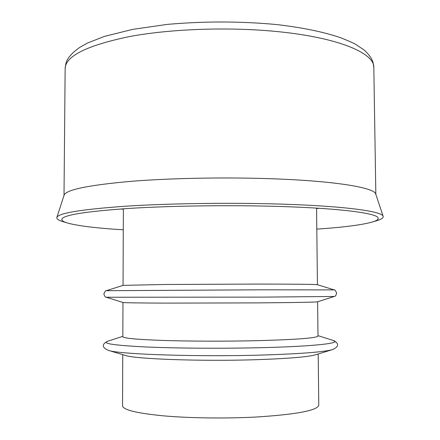<?xml version="1.0" encoding="UTF-8"?>
<svg xmlns="http://www.w3.org/2000/svg" width="440" height="440" viewBox="0 0 440 440"><rect width="100%" height="100%" fill="white"/><g stroke="black" fill="none" stroke-linecap="round" stroke-linejoin="round"><path stroke-width="0.66" d="M318.202 353.98L318.775 405.103C317.757 410.41 297.088 414.37 256.751 416.999C226.198 418.649 189.679 418.171 163.367 415.839C136.582 413.204 122.975 409.855 122.54 405.79L122.755 354.662M256.388 359.689C201.487 361.504 134.662 359.035 125.18 355.388L108.35 350.35C117.981 354.293 197.709 357.055 263.291 355.014C301.202 353.793 324.302 351.973 332.58 349.564L315.783 354.723C308.105 356.945 288.305 358.6 256.388 359.689M317.614 301.785L317.999 336.028C316.954 338.058 296.379 339.614 256.273 340.703C225.891 341.396 189.596 341.297 163.444 340.461C136.812 339.515 123.272 338.261 122.832 336.71L122.975 302.467M256.031 302.896L164.857 303.111C138.386 303 124.443 302.791 123.024 302.484L106.26 297.248L262.895 297.121L334.296 296.456L317.57 301.802C315.354 302.209 294.839 302.577 256.031 302.896M106.293 290.702L262.839 289.8L334.219 289.911L317.383 284.686C315.227 284.317 294.74 284.114 255.915 284.075L164.791 284.493L123.09 285.362L106.293 290.702C105.875 290.252 105.061 291.313 103.862 293.887C104.533 296.241 105.331 297.358 106.26 297.248M120.72 208.978L123.365 209.215M316.575 208.538L319.22 208.285M316.805 229.125C343.431 227.332 362.032 224.934 372.609 221.936C376.662 220.688 378.51 219.395 378.147 218.048C377.57 213.422 342.045 208.439 281.881 206.536C232.678 204.941 172.441 205.711 129.41 208.401C85.921 211.409 63.404 214.995 61.864 219.153C61.512 220.501 63.366 221.782 67.43 222.998C78.029 225.924 96.646 228.19 123.283 229.801M372.609 221.936L377.207 220.506C381.557 219.17 383.543 217.778 383.152 216.326C382.531 211.481 346.143 206.228 284.168 204.21C233.376 202.51 171.045 203.313 126.577 206.146C81.67 209.319 58.421 213.098 56.843 217.465C56.469 218.917 58.46 220.297 62.821 221.606L67.43 222.998M383.152 216.326L375.733 194.04C374.66 188.056 339.543 181.615 280.748 179.102C232.529 176.99 173.602 177.903 131.274 181.313C88.451 185.136 66.066 189.739 64.108 195.129L56.843 217.465M279.516 31.801C230.857 26.703 171.303 28.71 129.278 36.602C86.845 45.48 65.472 56.133 65.142 68.569C66.066 64.026 64.339 58.377 79.932 47.245L87.555 43.021L104.462 36.394L132.71 29.37L167.134 24.409C204.254 21.131 240.812 21.186 276.821 24.579C302.434 27.583 323.67 31.95 340.516 37.686C348.31 40.783 353.331 42.999 355.575 44.325L363.671 49.671C368.731 54.109 371.85 58.361 373.021 62.425L373.819 67.49C374.611 53.51 339.713 37.961 279.516 31.801M317.993 335.665L333.179 340.434C342.645 343.002 315.761 346.308 263.241 347.627C223.905 348.651 176.088 348.343 145.002 346.929C113.801 345.329 101.359 343.425 107.684 341.22C102.636 343.657 100.87 347.1 108.35 350.35M333.179 340.434C338.245 342.832 340.032 346.264 332.58 349.564M122.832 336.341L107.684 341.22M334.219 289.911C334.637 289.454 335.451 290.51 336.672 293.073C336.017 295.433 335.225 296.555 334.296 296.456M317.427 284.697L316.569 208.115M123.046 285.379L123.371 208.791M375.837 194.343L373.819 67.49M64.009 195.431L65.142 68.569"/></g></svg>
